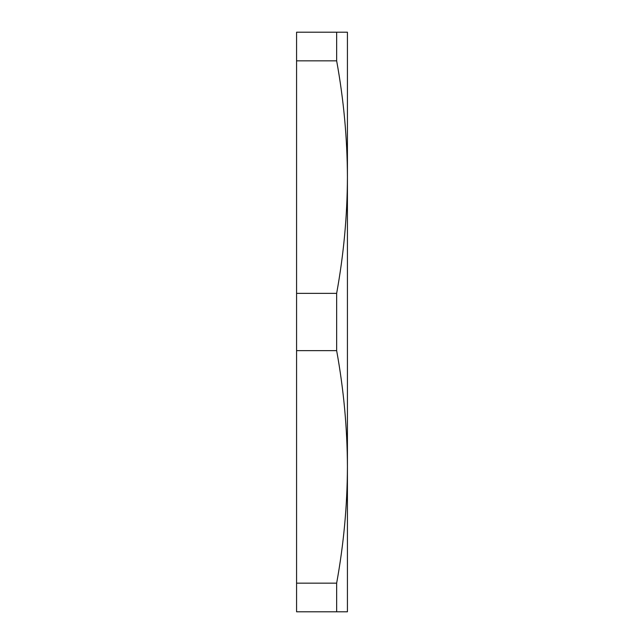 <?xml version="1.0" encoding="UTF-8"?>
<svg xmlns="http://www.w3.org/2000/svg" width="644" height="644" viewBox="0 0 644 644"><rect width="100%" height="100%" fill="white"/><g stroke="black" fill="none" stroke-linecap="round" stroke-linejoin="round"><path stroke-width="0.97" d="M336.651 32.2L296.578 32.2L296.578 60.85L336.651 60.85L336.651 32.2L347.422 32.2L347.422 611.8L336.651 611.8L336.651 583.15L296.578 583.15L296.578 611.8L336.651 611.8M336.651 350.65L336.651 293.35L296.578 293.35L296.578 350.65L336.651 350.65C343.695 389.403 347.285 428.147 347.422 466.9C347.285 505.653 343.695 544.397 336.651 583.15M296.578 350.65L296.578 583.15M336.651 60.85C343.695 99.603 347.285 138.347 347.422 177.1C347.285 215.853 343.695 254.597 336.651 293.35M296.578 60.85L296.578 293.35"/></g></svg>

